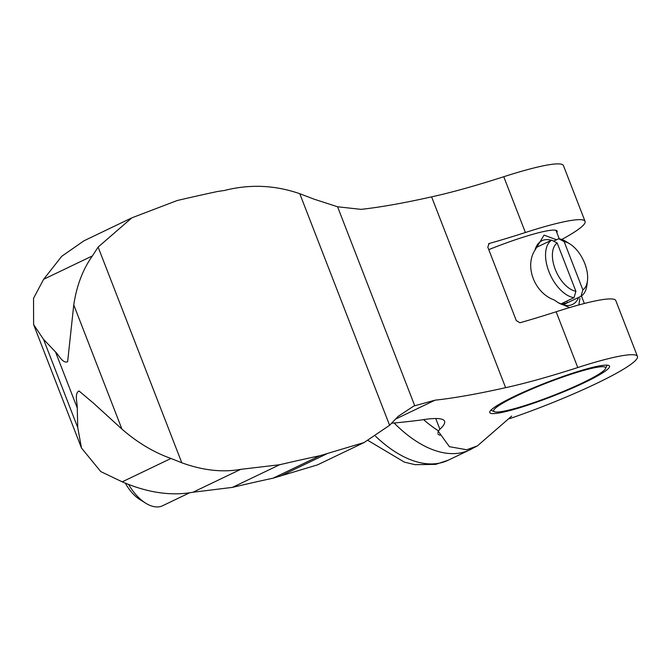 <?xml version="1.0" encoding="UTF-8"?>
<svg xmlns="http://www.w3.org/2000/svg" width="671" height="671" viewBox="0 0 671 671"><rect width="100%" height="100%" fill="white"/><g stroke="black" fill="none" stroke-linecap="round" stroke-linejoin="round"><path stroke-width="1.01" d="M81.317 447.582L33.609 324.579L43.514 339.325L55.508 351.914L77.266 408.01C77.383 402.776 74.246 393.391 79.027 390.992L93.378 403.061L121.929 429.096C137.37 442.558 153.718 452.346 170.979 458.461L181.799 462.789C202.852 470.421 222.495 472.602 240.721 469.348L192.988 492.237L232.426 487.381A951.117 110.967 -21.2 0 1 273.105 478.171L317.492 464.886L364.143 442.516L389.599 425.288L398.188 416.347L413.848 406.005L435.051 400.176L396.016 418.889M170.979 458.461L122.223 481.837C147.511 492.715 171.097 496.188 192.988 492.237M131.113 218.192L83.934 240.814L61.715 256.305L43.657 279.279L33.55 298.276L33.609 324.579M77.266 408.01L77.752 427.586L81.476 448.002L100.776 471.596L122.223 481.837M525.393 232.51A106.999 12.481 -21.2 0 1 585.07 221.371L563.439 165.594A106.999 12.481 158.8 0 0 503.762 176.733L525.393 232.51A210.828 24.601 -21.2 0 1 489.142 243.514L487.8 247.146L516.267 320.537L519.882 322.776A210.828 24.601 158.8 0 0 556.133 311.772L577.773 367.549A210.828 24.601 -21.2 0 1 505.615 387.67L431.604 196.855A554.816 64.735 158.8 0 1 361.032 209.36L337.572 206.777L313.927 199.111L299.778 193.709C274.951 185.112 249.906 184.013 224.651 190.43L217.454 191.512A1014.527 118.364 -21.2 0 0 177.169 200.537L131.843 217.84L98.125 247.079L92.413 255.903L43.657 279.279M92.413 255.903C82.868 269.339 76.653 285.67 73.76 304.902L67.637 361.719C62.789 363.816 58.905 355.152 55.508 351.914M73.76 304.902L121.929 429.096M337.572 206.777L414.686 405.611M299.778 193.709L389.599 425.288M577.773 367.549A106.999 12.481 -21.2 0 1 637.45 356.41L615.819 300.633A106.999 12.481 158.8 0 0 556.133 311.772M584.944 382.378A64.198 7.49 -21.2 0 1 523.699 406.509A64.198 7.49 -21.2 0 1 489.788 412.59A64.198 7.49 -21.2 0 1 514.347 396.36A64.198 7.49 -21.2 0 1 575.592 372.229A64.198 7.49 -21.2 0 1 609.503 366.156A64.198 7.49 -21.2 0 1 584.944 382.378M505.615 387.67A554.816 64.735 -21.2 0 1 435.051 400.176M435.739 418.528L439.891 429.239A171.197 19.971 -21.2 0 0 444.563 421.262A171.197 19.971 -21.2 0 0 425.171 419.375A1173.042 136.859 -21.2 0 0 420.683 420.063A1173.042 136.859 -21.2 0 1 391.847 423.2M585.07 221.371A106.999 12.481 -21.2 0 1 561.753 239.48M431.604 196.855A210.828 24.601 158.8 0 0 503.762 176.733M240.721 469.348L279.648 464.743A1014.527 118.364 -21.2 0 1 319.933 455.718L364.143 442.516M437.92 432.636A107.796 12.573 -21.2 0 1 439.891 429.239M637.45 356.41A106.999 12.481 -21.2 0 1 509.457 418.712M440.067 435.194A106.999 12.481 -21.2 0 1 437.928 433.793M319.933 455.718L273.105 478.171M279.648 464.743L232.426 487.381M326.819 453.839L280.033 476.267M488.765 249.629A64.198 7.49 -21.2 0 1 557.123 231.118A64.198 7.49 -21.2 0 1 556.804 232.493M578.687 297.387A35.345 19.375 -115.6 0 1 572.506 304.449A35.345 19.375 -115.6 0 1 557.676 302.361M556.544 239.782L544.064 235.118L534.963 250.174C524.353 266.37 534.586 293.101 554.288 299.987L558.155 302.671L569.612 307.586M534.963 250.174A35.345 19.375 -115.6 0 1 541.95 240.713A35.345 19.375 -115.6 0 1 551.327 240.319M578.847 304.953L579.945 298.293M582.654 382.831A60.046 7.004 158.8 0 0 605.536 368.572A60.046 7.004 158.8 0 0 547.117 382.839A60.046 7.004 158.8 0 0 494.351 411.7A60.046 7.004 158.8 0 0 582.654 382.831M535.802 247.7L551.713 240.134L557.165 242.986L575.903 291.289A26.848 14.712 -115.6 0 1 555.261 269.373A26.848 14.712 -115.6 0 1 557.165 242.986M566.743 301.153A499.333 413.546 -101.2 0 0 567.465 302.772L561.359 304.223M560.805 303.997L574.032 297.656L575.903 291.289M564.143 241.602A26.848 14.712 -115.6 0 1 569.956 243.992A26.848 14.712 -115.6 0 1 587.486 280.562L586.982 284.873A31.705 17.379 -115.6 0 1 581.002 296.28L582.881 289.914L564.143 241.602L558.691 238.75L553.676 241.157M581.002 296.28L567.465 302.772M587.486 280.562A26.848 14.712 -115.6 0 1 582.881 289.914M558.691 238.75A31.705 17.379 -115.6 0 1 566.274 241.686L569.956 243.992M574.032 297.656A31.705 17.379 -115.6 0 1 548.928 271.654A31.705 17.379 -115.6 0 1 551.713 240.134M189.541 492.824L162.642 505.724A39.631 21.724 -115.6 0 1 145.607 503.133A39.631 21.724 -115.6 0 1 128.614 484.47M145.607 503.133L139.727 499.442A31.856 17.463 -115.6 0 1 125.343 483.162M472.954 448.161A122.063 66.907 -115.6 0 1 469.767 449.88A122.063 66.907 -115.6 0 1 460.834 452.841A122.063 66.907 -115.6 0 1 394.12 422.998M438.507 431.604L449.411 446.693L466.722 449.746L477.391 445.913L511.705 416.079M438.146 430.648A121.451 66.572 -115.6 0 1 423.56 419.618M489.142 243.514L488.505 243.816M43.514 339.325L77.752 427.586M98.125 247.079L181.799 462.789M469.767 449.88L448.253 460.197A122.063 66.907 -115.6 0 1 439.32 463.158A122.063 66.907 -115.6 0 1 375.534 436.2M584.349 303.493L581.438 295.986M559.27 238.842L555.957 230.304M605.536 368.572L607.07 365.158M494.351 411.7L490.912 410.207M563.212 304.877L566.542 303.275M368.094 440.528L404.437 462.143L415.114 464.684L435.664 464.374L448.253 460.197M477.391 445.913L469.289 450.006"/></g></svg>
